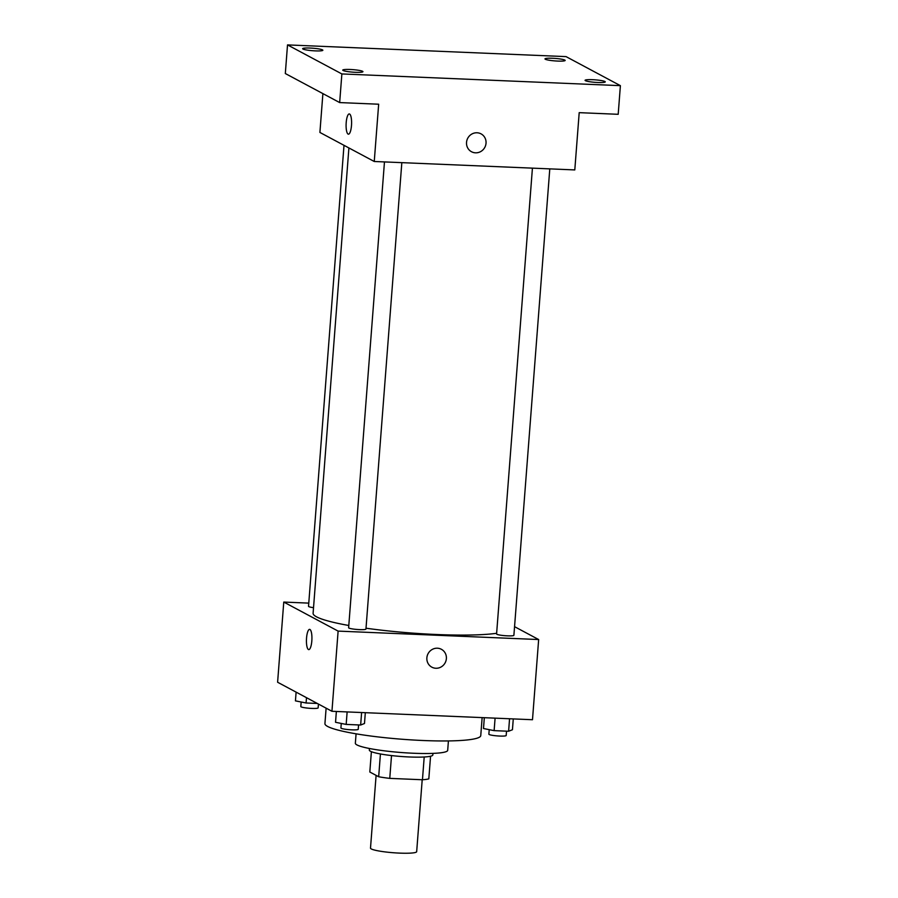 <?xml version="1.0" encoding="UTF-8"?>
<svg xmlns="http://www.w3.org/2000/svg" width="898" height="898" viewBox="0 0 898 898"><rect width="100%" height="100%" fill="white"/><g stroke="black" fill="none" stroke-linecap="round" stroke-linejoin="round"><path stroke-width="1.35" d="M376.105 775.367L370.504 848.105A23.157 2.862 4.4 0 0 371.301 848.947A23.157 2.862 4.4 0 0 396.523 852.954A23.157 2.862 4.4 0 0 416.672 851.663L422.206 779.745M424.204 756.98L422.453 779.756A31.093 3.839 4.4 0 0 428.817 778.858L430.557 756.228M422.453 779.756L389.766 778.375A31.093 3.839 4.4 0 1 378.675 776.748L369.819 772.011L371.39 751.671M391.517 755.566L389.766 778.375M380.426 753.961L378.675 776.748M432.948 753.388L432.825 754.971A31.834 3.929 -175.6 0 1 409.387 756.969A31.834 3.929 -175.6 0 1 369.336 750.088L369.46 748.505M448.416 740.929L447.687 750.358A46.303 5.725 -175.6 0 1 413.596 753.254A46.303 5.725 -175.6 0 1 355.35 743.252L356.079 733.823M482.136 717.603L480.756 735.619A78.137 9.653 -175.6 0 1 423.227 740.513A78.137 9.653 -175.6 0 1 324.93 723.62L326.12 708.174M514.565 626.669L538.654 639.544L532.492 719.725L331.946 711.283L277.605 682.244L283.768 602.064L308.777 603.119M538.654 639.544L338.119 631.103L331.946 711.283M426.876 657.819A10.125 9.676 -61.9 0 1 441.401 649.299A10.125 9.676 -61.9 0 1 445.161 662.791A10.125 9.676 -61.9 0 1 426.876 657.819M348.907 147.946L313.099 613.255A98.398 12.157 4.4 0 0 316.511 616.825A98.398 12.157 4.4 0 0 348.806 625.491M366.014 628.207A98.398 12.157 4.4 0 0 496.639 633.281M338.119 631.103L283.768 602.064M532.424 168.151L496.583 633.966A8.677 1.078 4.4 0 0 496.886 634.28A8.677 1.078 4.4 0 0 506.337 635.784A8.677 1.078 4.4 0 0 513.892 635.301L549.789 168.88M384.467 161.921L348.626 627.736A8.677 1.078 4.4 0 0 348.929 628.05A8.677 1.078 4.4 0 0 358.392 629.554A8.677 1.078 4.4 0 0 365.946 629.071L401.833 162.65M313.537 607.677A8.677 1.078 -175.6 0 1 308.53 606.307L344.001 145.319M309.956 629.476A10.125 2.716 92.4 0 1 311.864 640.263A10.125 2.716 92.4 0 1 308.755 649.613A10.125 2.716 92.4 0 1 306.465 639.376A10.125 2.716 92.4 0 1 309.608 629.375A10.125 2.716 92.4 0 1 309.956 629.476M308.755 649.613A10.125 2.716 92.4 0 1 306.465 639.376A10.125 2.716 92.4 0 1 309.608 629.375M441.401 649.299A10.125 9.676 -61.9 0 1 445.161 662.791A10.125 9.676 -61.9 0 1 431.848 667.169M620.395 85.658L341.869 73.939L287.517 44.9L566.054 56.619L620.395 85.658L618.194 114.304L579.199 112.654L574.799 169.924L374.253 161.494L319.901 132.444L322.898 93.617M341.869 73.939L339.669 102.574L285.317 73.535L287.517 44.9M374.253 161.494L378.664 104.213L339.669 102.574M466.533 142.389A10.125 9.676 -61.9 0 1 481.059 133.869A10.125 9.676 -61.9 0 1 484.819 147.362A10.125 9.676 -61.9 0 1 466.533 142.389M349.614 114.035A10.125 2.716 92.4 0 1 351.533 124.822A10.125 2.716 92.4 0 1 348.413 134.184A10.125 2.716 92.4 0 1 346.123 123.946A10.125 2.716 92.4 0 1 349.266 113.934A10.125 2.716 92.4 0 1 349.614 114.035M348.413 134.184A10.125 2.716 92.4 0 1 346.123 123.946A10.125 2.716 92.4 0 1 349.266 113.934M481.059 133.869A10.125 9.676 -61.9 0 1 484.819 147.362A10.125 9.676 -61.9 0 1 471.506 151.728M557.714 61.075A10.125 1.257 -175.6 0 1 544.974 58.886A10.125 1.257 -175.6 0 1 552.427 58.258A10.125 1.257 -175.6 0 1 565.168 60.447A10.125 1.257 -175.6 0 1 557.714 61.075M315.389 50.883A10.125 1.257 -175.6 0 1 302.648 48.694A10.125 1.257 -175.6 0 1 310.113 48.054A10.125 1.257 -175.6 0 1 322.853 50.243A10.125 1.257 -175.6 0 1 315.389 50.883M355.485 72.311A10.125 1.257 -175.6 0 1 342.744 70.123A10.125 1.257 -175.6 0 1 350.209 69.483A10.125 1.257 -175.6 0 1 362.949 71.672A10.125 1.257 -175.6 0 1 355.485 72.311M597.81 82.504A10.125 1.257 -175.6 0 1 585.069 80.315A10.125 1.257 -175.6 0 1 592.523 79.686A10.125 1.257 -175.6 0 1 605.263 81.875A10.125 1.257 -175.6 0 1 597.81 82.504M317.297 703.46L306.083 702.988L295.442 700.867L296.116 692.134M306.487 697.679L306.083 702.988M301.167 702.011L300.819 706.535A8.677 1.078 4.4 0 0 301.122 706.849A8.677 1.078 4.4 0 0 310.585 708.354A8.677 1.078 4.4 0 0 318.139 707.871L318.431 704.054M365.318 712.686L364.487 723.507L360.648 725.023L346.179 724.417L335.538 722.295L336.368 711.474M361.613 712.529L360.648 725.023M347.133 711.923L346.179 724.417M341.262 723.429L340.914 727.964A8.677 1.078 4.4 0 0 341.218 728.278A8.677 1.078 4.4 0 0 350.68 729.782A8.677 1.078 4.4 0 0 358.235 729.299L358.571 724.933M513.274 718.916L512.444 729.737L508.605 731.253L494.125 730.635L483.494 728.514L484.325 717.693M509.559 718.759L508.605 731.253M495.09 718.153L494.125 730.635M489.219 729.659L488.871 734.194A8.677 1.078 4.4 0 0 489.174 734.508A8.677 1.078 4.4 0 0 498.626 736.001A8.677 1.078 4.4 0 0 506.18 735.518L506.517 731.163"/></g></svg>
